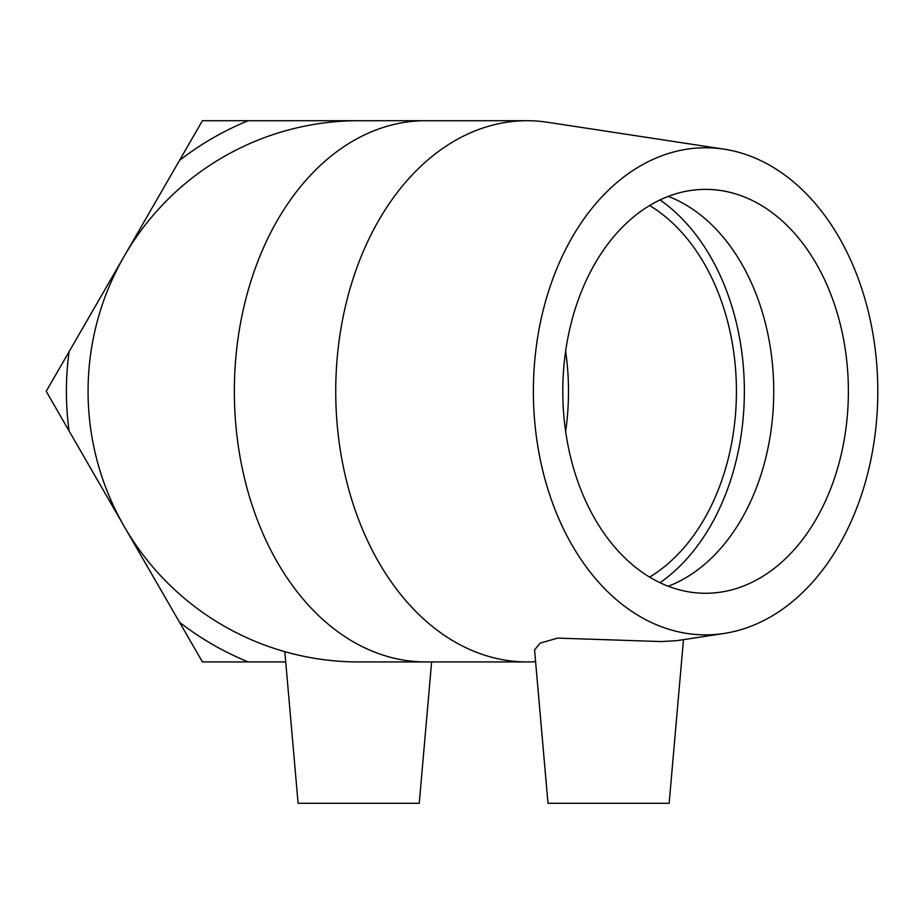 <?xml version="1.0" encoding="UTF-8"?>
<svg xmlns="http://www.w3.org/2000/svg" width="924" height="924" viewBox="0 0 924 924"><rect width="100%" height="100%" fill="white"/><g stroke="black" fill="none" stroke-linecap="round" stroke-linejoin="round"><path stroke-width="1.39" d="M202.437 120.709L248.233 120.709A292.273 292.273 0 0 0 179.533 160.372L202.437 120.709M248.233 661.931L202.437 661.931L179.533 622.268A292.273 292.273 0 0 0 248.233 661.931L285.724 661.931M69.104 430.977L46.2 391.314L69.104 351.663A292.273 292.273 0 0 0 69.104 430.977L179.533 622.268M248.233 120.709L469.115 120.709M69.104 351.663L179.533 160.372M649.607 205.532A201.952 142.793 -90 0 1 736.428 391.314A201.952 142.793 -90 0 1 649.607 577.107M565.638 351.132A201.952 142.793 -90 0 1 565.638 431.508M358.639 120.709A270.605 270.605 0 0 0 88.069 391.314A270.605 270.605 0 0 0 358.639 661.931M724.046 633.46A243.543 172.21 -90 0 1 705.59 634.869A243.543 172.21 -90 0 1 533.622 378.251A243.543 172.21 -90 0 1 724.046 149.168A243.543 172.21 -90 0 1 877.8 391.314A243.543 172.21 -90 0 1 724.046 633.46L676.946 640.644L661.411 641.568L557.68 638.114L540.205 643.092L534.569 649.942L547.99 803.291L669.149 803.291L683.471 639.651M535.597 661.665A270.605 191.349 -90 0 1 527.084 661.931A270.605 191.349 -90 0 1 335.735 391.314A270.605 191.349 -90 0 1 527.084 120.709A270.605 191.349 -90 0 1 547.597 122.268L724.046 149.168M527.084 661.931L425.698 661.931A270.605 191.349 -90 0 1 234.35 391.337A270.605 191.349 -90 0 1 425.675 120.709L358.674 120.709M660.002 199.93A213.167 150.727 -90 0 1 744.363 391.314A213.167 150.727 -90 0 1 660.002 582.697M668.271 196.385A201.952 142.793 -90 0 1 773.746 391.314A201.952 142.793 -90 0 1 668.271 586.243M705.59 593.266A201.952 142.793 -90 0 1 562.785 391.314A201.952 142.793 -90 0 1 705.59 189.374A201.952 142.793 -90 0 1 848.382 391.314A201.952 142.793 -90 0 1 705.59 593.266M284.823 651.651L298.094 803.291L419.253 803.291L431.623 661.931M425.698 661.931L358.674 661.931M527.084 120.709L425.698 120.709"/></g></svg>
